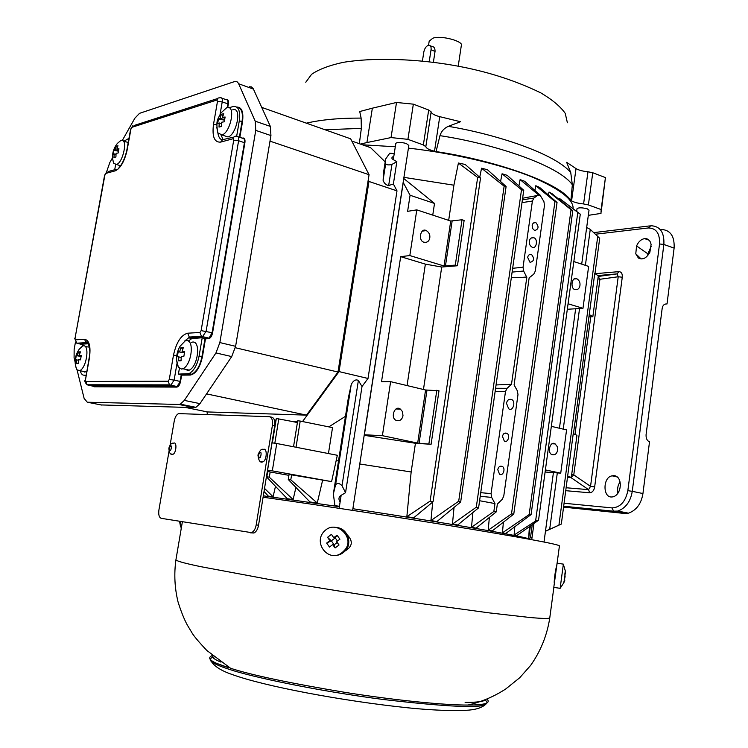 <?xml version="1.0" encoding="UTF-8"?>
<svg xmlns="http://www.w3.org/2000/svg" width="748" height="748" viewBox="0 0 748 748"><rect width="100%" height="100%" fill="white"/><g stroke="black" fill="none" stroke-linecap="round" stroke-linejoin="round"><path stroke-width="1.12" d="M171.432 454.027L172.816 454.288C176.182 453.83 177.36 441.18 173.573 443.19C171.563 442.825 170.002 444.48 168.87 448.146C169.057 452.867 170.376 454.924 172.816 454.288M326.652 543.076L329.485 547.059L332.645 544.6L335.123 547.938L334.15 544.796L331.327 540.832L329.812 540.617L326.652 543.076L331.327 540.832L327.549 537.307L329.812 540.617M332.645 544.6L334.15 544.796L337.189 542.515M335.123 547.938L339.04 545.002L336.563 541.664L339.929 539.224L337.086 535.241L333.72 537.681L331.458 534.371L327.549 537.307M333.72 537.681L335.216 537.915L337.086 535.241M331.327 540.832L335.216 537.915L337.432 541.019M333.187 555.353L334.496 555.465C338.386 555.624 341.901 554.137 345.043 551.014C352.345 544.011 348.231 530.136 338.779 527.882L337.236 527.546M325.791 529.902L324.51 530.986C311.748 543.375 330.541 565.273 343.828 550.939C356.347 539.448 337.816 519.916 325.791 529.902M651.097 244.484C650.264 240.463 648.142 238.5 644.739 238.603L644.598 238.621C641.148 239.248 638.474 241.688 636.576 245.924L635.772 253.796L638.39 258.023C642.691 260.145 646.515 258.228 649.872 252.272L651.097 244.484M647.693 255.666L647.871 253.834L651.228 246.279M647.871 253.834L636.576 245.924M641.158 258.976L635.772 253.796M597.886 275.535L617.1 273.89L618.213 276.76L590.546 486.368L588.582 489.641L589.648 492.773C592.304 492.558 593.977 490.623 594.66 486.948L622.271 277.209C622.532 273.684 621.392 271.823 618.848 271.636L595.156 273.703M571.285 477.383L573.772 474.887L590.546 486.368L594.66 486.948M571.696 474.541L573.772 474.887L599.933 279.275L618.213 276.76L622.271 277.209M598.232 276.461L617.1 273.89L618.848 271.636M567.62 477.233L571.266 477.392M597.904 278.892L599.933 279.275L598.204 276.61M611.172 497.009C602.598 496.822 603.01 476.813 612.201 475.859C622.635 473.521 623.009 494.054 613.07 496.859L611.172 497.009M595.726 234.189L648.31 227.962C656.248 228.121 659.979 233.451 659.53 243.97L627.843 490.688L632.266 491.324L663.869 244.465L674.116 248.112L667.02 303.969C664.308 303.744 662.681 305.278 662.148 308.569L646.085 434.635C645.917 437.973 646.805 440.245 648.759 441.432L649.526 441.722L642.943 493.549C641.279 503.713 636.455 510.248 628.488 513.165L617.792 511.071C625.749 508.126 630.573 501.543 632.266 491.324L642.943 493.549M563.702 506.387L613.753 511.38L624.44 513.455L628.488 513.165M674.116 248.112C674.668 236.19 670.414 229.982 661.354 229.477M624.44 513.455L563.599 507.125M620.111 482.021C617.885 484.835 617.137 488.622 617.867 493.381M263.1 497.224C317.442 504.778 413.859 519.551 476.439 530.042C538.644 540.524 559.214 544.75 559.429 545.9L556.503 567.695M220.987 662.12C214.396 659.474 211.525 657.258 212.376 655.472C205.822 658.221 211.319 662.317 228.897 667.768L211.347 661.456C209.15 659.493 210.085 657.997 214.162 656.95M485.91 699.399C484.564 701.437 477.635 702.428 465.106 702.381M554.24 582.795C553.959 580.981 555.586 568.966 556.306 567.433M347.25 534.848C353.28 541.169 352.542 546.554 345.034 551.024M344.903 551.061L343.435 551.341M588.321 215.34L600.99 213.414L601.13 209.562L588.386 204.924L583.59 203.952C578.232 203.391 574.221 202.371 571.575 200.875L570.883 200.455L572.342 184.812L570.752 172.601L566.657 162.335L576.016 168.59C578.643 170.17 582.627 171.227 587.975 171.76L592.762 172.751L605.431 177.594L601.214 211.749M567.395 122.766L565.217 113.322C560.411 106.487 552.248 99.662 540.711 92.827C512.717 79.251 481.703 69.77 447.678 64.375C413.971 59.017 373.224 57.325 343.051 62.383C329.223 65.413 318.732 69.386 311.589 74.304L305.773 82.271M359.339 143.7L361.349 128.385L361.116 118.091L359.732 111.536L372.354 108.18L366.922 142.559L360.424 144.084M434.513 151.227L439.749 116.669L460.525 121.728L448.295 126.347C444.078 128.273 441.301 131.377 439.955 135.659L436.056 151.592L434.513 151.227C429.23 149.89 426.332 148.375 425.827 146.683L423.359 144.953L407.922 139.343L391.036 137.576L366.922 142.559M430.352 45.815L432.007 46.507C434.064 46.591 435.074 48.227 435.046 51.397L431.044 49.742C431.362 46.844 430.605 45.319 428.791 45.189L428.277 45.291C426.051 46.32 424.565 48.536 423.826 51.939L422.414 61.074M391.036 137.576L396.515 102.467L372.354 108.18M407.922 139.343L413.345 104.159L396.515 102.467M439.749 116.669C434.485 115.285 431.615 113.687 431.138 111.863L428.688 110.021L413.345 104.159M601.13 209.562L605.431 177.594M261.735 107.394L350.672 138.819L369.063 174.705L270 141.148M101.943 385.285L101.812 384.781M96.539 385.267L96.408 384.771M201.315 336.881L201.408 336.366M540.645 196.098L543.918 201.614L544.488 205.326L535.269 271.141L533.745 274.198L529.154 277.789L514.091 384.958L517.392 390.886L517.981 394.626L503.769 496.074L502.179 499.402L497.355 504.068L496.251 511.875L476.13 528.125L471.492 527.321L472.886 512.539M488.192 530.229L511.501 513.885L554.951 201.493L535.802 185.728L539.645 187.421L557.045 202.465L513.773 514.072L492.212 530.949L488.192 530.229L489.37 517.438M534.895 190.45L535.802 185.728M511.501 513.885L513.773 514.072M557.045 202.465L554.951 201.493M502.441 532.81L529.154 514.587L571.051 209.702L549.041 192.049L552.239 193.826L572.79 210.684L531.08 514.568L505.844 533.436L502.441 532.81L503.385 522.207M548.462 195.032L549.041 192.049M529.154 514.587L531.08 514.568M572.79 210.684L571.051 209.702M514.091 535.035L535.605 521.038L538.523 520.262L516.803 535.577L514.091 535.035L514.792 526.788M577.802 212.413L559.663 198.566L580.298 214.18L577.802 212.413L535.605 521.038M559.448 199.688L559.663 198.566M545.105 472.016L560.729 473.157L545.395 469.931M529.406 526.844L528.64 538.485L532.08 537.167M530.472 537.672L532.23 524.862M567.321 309.27L582.982 308.316L568.069 303.772M582.982 308.316L588.639 266.419L573.828 261.548M594.969 273.572L599.7 238.303L590.265 229.384L586.675 227.486M545.47 531.164L561.327 524.077L545.582 531.23M590.265 229.384L585.394 265.353M579.55 308.531L563.235 429.137M557.316 472.904L549.705 529.107M532.062 537.288L528.64 538.495L530.332 526.199M561.327 524.077L573.22 433.812L576.96 435.261L571.313 477.392L567.526 476.205M567.629 477.121L571.313 477.392M589.237 314.543L594.763 273.441L598.316 275.825L592.837 316.694L589.237 314.543L573.435 433.896M589.144 316.89L592.837 316.694M579.952 285.465C579.363 288.672 577.699 290.046 574.932 289.598C569.873 288.419 571.968 275.993 576.876 278.78C579.251 280.276 580.28 282.501 579.952 285.465M551.341 426.351L566.573 429.922L560.729 473.157M557.625 450.156C556.793 453.952 554.838 455.41 551.762 454.532C546.938 452.568 550.285 440.376 555.166 443.919L557.288 446.659L557.625 450.156M524.591 181.25L540.701 195.63L538.438 194.817L520.112 179.623L524.591 181.25M502.45 436.421L504.255 440.965C507.827 443.573 510.445 435.037 507.004 433.354C504.666 432.522 503.152 433.541 502.45 436.421M497.766 469.622L499.477 474.092C503.039 476.822 505.844 468.332 502.432 466.528C500.066 465.63 498.514 466.659 497.766 469.622M506.48 403.266L508.668 408.763C513.081 411.97 516.036 401.311 511.679 399.554C508.949 398.768 507.219 400.002 506.48 403.266M527.677 257.434L530.042 262.37C534.147 261.239 534.652 258.63 531.548 254.526C529.444 254.068 528.153 255.031 527.677 257.434M529.322 241.258C529.032 243.857 529.949 245.83 532.09 247.177C536.522 249.664 538.326 238.78 533.754 237.733C531.314 237.34 529.836 238.519 529.322 241.258M532.174 225.541L532.585 228.495L534.642 230.543C538.682 229.271 539.102 226.653 535.914 222.661C533.857 222.268 532.613 223.222 532.174 225.541M471.492 527.321L493.867 511.436L494.97 503.572L491.67 497.411L491.062 493.643L505.489 391.531L507.069 388.315L511.492 384.304L496.064 384.949M493.867 511.436L496.251 511.875M540.701 195.63L540.636 196.107M526.601 276.994L522.169 277.386L526.601 276.994L523.628 271.01L523.039 267.27L532.398 201.034L533.922 198.052L538.438 194.817M511.492 384.304L526.854 277.078M494.97 503.572L479.59 500.73M522.169 277.386L511.37 277.349M522.394 199.838L533.922 198.052M522.628 198.211L538.364 195.312M518.897 185.915L520.112 179.623M523.75 190.301L521.515 189.73L502.067 173.779L507.209 175.341L523.75 190.301L478.58 507.864L457.729 524.993L452.447 524.105L454.045 507.453M452.447 524.105L476.289 507.219L478.58 507.864M476.289 507.219L521.515 189.73M500.562 181.502L502.067 173.779M506.106 186.495L504.133 186.177L481.553 168.216L487.425 169.712L506.106 186.495L460.675 501.973L436.935 521.552L430.932 520.571L432.699 502.329M430.932 520.571L458.702 501.216L460.675 501.973M458.702 501.216L504.133 186.177M479.777 177.145L481.553 168.216M465.181 164.448L480.534 177.996L477.663 177.416L458.412 163.036L465.181 164.448M406.847 516.7L430.119 501.113L433.073 501.74L413.7 517.794L406.847 516.7L411.157 471.969L415.439 443.274L364.201 435.308L359.788 464.003L411.157 471.969M416.795 209.87L450.726 221.034L462.012 219.753L464.125 220.454L457.439 265.764L455.308 265.11L444.031 265.989L409.829 255.564L416.795 209.87L407.613 211.338L410.082 195.256L403.256 182.521L364.398 434.775L382.396 435.673L390.624 381.658L425.575 389.989L438.992 390.755L431.091 444.284L415.439 443.274M448.669 220.361L453.914 185.195L458.412 163.036M457.439 265.764L441.713 267.036L425.369 264.128L407.062 385.575M423.462 389.484L441.713 267.036M390.624 381.658L381.527 381.676L400.676 256.658L425.369 264.128M409.829 255.564L400.676 256.658M410.082 195.256L434.513 203.447L432.755 215.115M453.914 185.195L403.939 177.36L403.761 178.501L434.513 203.447M429.791 237.883C429.072 241.38 427.08 242.81 423.807 242.184C417.898 240.641 420.516 227.327 426.257 230.58C429.015 232.291 430.194 234.722 429.791 237.883M455.308 265.11L462.012 219.753M339.452 506.303L334.908 505.629L333.356 493.979L335.572 484.835C337.311 482.815 339.461 483.105 342.023 485.714L345.548 492.708L362.004 386.52L368.016 378.469L397.001 190.871L393.383 184.008L396.842 161.662L393.139 159.567C391.269 158.389 391.494 157.304 393.813 156.304M389.633 153.836L389.736 153.218L394.233 153.621M389.736 153.218L385.631 159.034L385.669 163.765C386.847 165.018 388.941 165.233 391.943 164.42L388.67 185.523C386.005 185.093 384.154 183.335 383.088 180.268L385.659 163.812M396.842 161.662L391.943 164.42M345.548 492.708L340.957 495.428C338.62 497.093 338.339 499.262 340.125 501.964M335.609 484.676L351.233 384.453C353.43 380.414 355.814 379.086 358.376 380.47L362.004 386.52M302.547 421.545L339.04 371.597L368.96 181.465L397.001 190.871M339.04 371.597L368.016 378.469M393.383 184.008L388.67 185.523M383.126 180.081L383.593 172.115L385.631 159.034M368.96 181.465L368.222 180.025L369.063 174.705M235.34 347.726L337.993 372.036L306.521 415.131L206.542 393.887M368.222 180.025L337.993 372.036M185.242 407.398L207.495 411.942L306.521 415.131M206.897 411.821L207.785 414.523M297.405 422.545L290.963 421.236L297.573 421.498M264.53 488.416L273.095 496.765L268.336 496.12L264.025 491.483M275.479 486.34L273.095 496.765M276.04 420.226L274.404 419.899M269.308 477.233L293.123 499.552L287.279 498.729L267.41 477.813L266.858 476.654L269.308 477.233L270.159 471.988L267.98 471.446M271.945 442.816L276.751 443.499L272.319 470.857L267.504 470.146M272.038 442.816L267.597 470.155M345.483 416.299L328.886 426.837M293.525 446.762L297.695 420.778L300.21 421.068L332.523 427.632L328.447 453.55M276.751 443.499L337.339 455.28L331.598 481.609L289.074 474.438L288.261 479.505L290.794 479.842L317.255 503.021L309.953 501.964L288.27 479.505M338.507 460.955L336.497 460.675M333.356 493.979L348.362 397.805L351.186 384.781M431.091 444.284L417.674 443.087L382.396 435.673M322.594 480.338L317.255 503.021M581.701 264.137L589.022 210.16L587.264 208.823C582.075 207.542 578.672 207.486 577.035 208.664L577.026 208.711M393.298 159.661L395.832 143.345C397.469 142.017 400.965 142.073 406.323 143.513L408.838 145.439L352.626 510.36M221.137 414.99L219.641 414.934M244.157 415.795L242.604 415.748M290.963 421.236L276.321 418.497L272.366 442.844M436.813 390.232L428.894 443.816M402.994 415.748C401.891 420.03 399.488 421.517 395.814 420.217C390.316 417.524 394.757 404.771 400.367 409.091L402.461 411.587L402.994 415.748M263.324 495.83L339.386 506.695M352.878 508.724C403.985 516.466 457.813 525.227 487.93 530.575C516.457 535.662 530.061 538.504 528.752 539.112L528.752 539.13M295.834 487.827L293.123 499.552M570.883 200.455C557.55 180.96 489.192 159.389 436.056 151.592M573.108 208.645C573.613 199.716 560.402 189.366 533.483 177.594C505.106 165.645 455.822 153.462 408.427 148.123M395.299 146.767L362.425 144.785M351.812 141.045L370.587 147.665L385.192 161.877M431.044 49.742L429.193 61.813M435.046 51.397L433.373 62.318M458.215 66.207L461.254 45.955C464.901 41.579 440.703 34.838 432.709 38.288L429.174 41.224M272.319 470.857L331.598 481.609M288.934 475.345L270.159 471.988M267.307 471.324L269.57 471.81L267.952 471.661M118.726 149.694L116.856 149.104L118.941 148.768L118.175 152.994L116.09 153.321L115.912 156.987L113.977 157.548L114.154 153.892L113.013 154.509L113.78 150.311L114.921 149.684L118.502 150.806M115.968 154.453L114.154 153.892M118.436 151.199L113.78 150.311M114.921 149.684L116.024 146.328L117.286 147.534M116.024 146.328L117.96 145.738L116.856 149.104M220.024 118.193L221.212 114.407L223.708 113.649L222.521 117.455L225.111 116.997L224.288 121.774L221.698 122.223L221.511 126.375L219.024 127.095L219.201 122.953L217.64 123.729L218.463 118.988L220.024 118.193L224.568 119.755M221.548 123.747L219.201 122.953M224.503 120.166L218.463 118.988M221.212 114.407L222.867 116.08M217.733 132.798C215.789 120.017 217.35 120.007 221.249 112.658L226.663 107.749C236.387 104.196 230.487 132.929 221.932 134.939L217.733 132.798L216.77 127.16M232.693 109.844C242.446 106.328 236.574 134.977 227.99 136.968L224.325 135.743M223.1 139.586L221.081 135.098M228.841 107.834L233.32 106.45C238.472 106.038 240.463 110.816 239.304 120.783L236.658 136.267M184.569 352.056L182.119 351.495L184.691 351.532L183.821 356.534L181.259 356.478L181.063 360.77L178.632 360.835L178.828 356.562L177.332 356.74L178.192 351.775L184.438 352.673M181.044 360.069L178.632 360.835M178.781 356.983L181.166 357.394M184.41 352.841L178.192 351.775M179.688 351.579L180.932 347.558L182.736 349.166M180.932 347.558L183.363 347.446L182.119 351.495M178.361 367.175C175.546 360.078 176.117 353.103 180.062 346.259L185.177 340.91C194.891 337.039 192.171 364.697 182.933 368.755L181.521 369.054L178.361 367.175L176.65 360.218M191.451 342.378C201.203 338.535 198.519 366.118 189.253 370.157L187.832 370.456L185.195 369.26M188.272 341.097L191.797 338.564L202.222 337.75L199.099 355.973C197.294 364.968 193.938 370.849 189.02 373.635L178.407 374.112L179.408 368.334M78.241 363.042L76.38 363.612L76.558 359.853L75.483 360.003L76.277 355.646L77.362 355.478L78.503 351.934L79.896 353.121M81.205 355.833L79.241 355.403L81.298 355.45L80.494 359.844L78.437 359.788L78.25 363.556L76.38 363.612M81.065 356.45L76.277 355.646M81.102 356.291L77.362 355.478M78.503 351.934L80.391 351.85L79.241 355.403M76.82 369.746C73.949 362.621 74.735 355.805 79.166 349.297L82.579 346.015C90.171 343.023 86.908 367.698 79.765 370.653L76.82 369.746L75.389 365.164M86.74 371.204L84.646 372.065L82.916 371.317M85.207 346.605L89.442 347.128M82.729 345.969L83.075 344.061L88.414 343.781M86.02 375.169L84.085 375.187C82.364 375.253 81.065 373.766 80.176 370.746M123.672 141.344L128.974 138.333M202.222 337.75L205.476 338.844L202.437 356.693C199.95 367.707 195.901 373.822 190.301 375.057L181.642 375.141L180.549 381.471C179.791 384.865 178.557 386.735 176.855 387.099L94.014 386.772L93.145 386.267M176.986 363.547L174.116 380.124L180.072 381.405L181.222 374.729L178.407 374.112M114.706 169.731L115.641 164.597M187.224 374.009L190.16 374.683L181.642 375.141M101.027 404.93L194.321 407.641L178.735 404.453L180.287 404.154L184.335 400.395L215.957 352.925L219.856 342.575L235.611 346.315L270.935 135.566L270.337 126.403L253.263 88.722L251.412 86.89L249.308 86.777M270.935 135.566L255.751 130.386L219.856 342.575M255.751 130.386L255.208 121.176L238.481 83.383L237.256 81.897L235.302 81.336L139.521 113.341L134.892 118.175L122.289 140.484M112.565 157.697L109.788 162.606L106.618 171.806M75.09 361.92L74.089 357.881L74.145 349.353L75.464 342.145M77.109 370.082L84.131 398.441L87.31 402.218L101.793 405.079M178.735 404.453L87.31 402.218M194.321 407.641L195.892 407.351L199.968 403.639L231.712 356.581L235.611 346.315M120.316 166.047L119.605 165.448M123.28 141.213L128.235 142.419M113.696 163.288C111.415 156.136 112.63 149.525 117.343 143.457L120.867 140.446C128.45 137.604 123.083 162.98 116.454 164.485L113.696 163.288L112.714 159.277M224.839 118.249L222.521 117.455M78.381 360.246L76.558 359.853M232.207 415.374L229.823 415.299M260.743 461.488L262.698 461.871C266.858 461.123 267.737 447.033 263.081 449.492M180.371 521.44L181.194 528.743M560.13 588.339L563.366 564.132M557.11 562.917L553.791 587.367L560.018 588.321M564.478 580.869L563.824 582.327L565.086 576.745L564.871 574.081L565.329 571.014L565.544 573.669L564.992 573.585M565.17 573.613L564.347 579.765M564.731 579.831L564.17 579.747M270.028 416.842L271.533 417.16C274.179 417.795 275.245 420.675 274.712 425.799L272.412 425.332C272.945 420.208 271.889 417.319 269.243 416.683L178.576 413.607C176.481 414.626 175.032 417.085 174.247 420.993L170.095 445.069M169.011 451.353L158.913 509.996C158.342 514.689 159.109 517.466 161.222 518.327L251.609 532.66C253.937 531.435 255.461 528.845 256.199 524.872L258.537 525.236C257.808 529.201 256.274 531.791 253.946 533.015L250.281 532.81M258.537 525.236L274.712 425.799M272.412 425.332L256.199 524.872M169.235 448.146C170.422 456.85 173.349 439.843 169.235 448.146M644.598 238.621L649.142 240.23M570.574 477.336L588.582 489.641L566.208 487.761M565.806 490.697L589.648 492.773M627.843 490.688C625.496 501.758 620.214 507.49 611.995 507.901L564.123 503.254M563.721 506.237L613.22 511.165L617.792 511.071L613.753 511.38L611.995 507.901M650.685 225.793L651.162 225.765C660.204 226.242 664.439 232.469 663.869 244.465L659.53 243.97M590.77 316.806L574.978 434.495M650.695 225.793L648.31 227.962M486.883 699.006C491.212 703.055 484.854 705.074 467.809 705.046C447.033 705.252 399.058 700.895 346.053 692.536C290.738 683.326 252.272 675.257 230.636 668.31L206.859 650.489C198.248 641.382 193.124 635.202 191.469 631.957L187.29 625.01C184.148 619.232 181.063 611.537 178.043 601.934C174.667 588.031 173.957 574.043 175.902 559.962L175.939 559.7M553.866 587.358L549.78 617.839C549.378 618.746 542.814 618.643 530.08 617.511L489.398 612.902L423.368 603.898C371.56 596.38 313.244 587.096 269.579 579.541L200.408 566.591C185.392 563.45 177.22 561.243 175.902 559.962L182.381 521.767M229.72 669.479C220.436 666.552 214.311 663.887 211.347 661.456C214.611 666.543 221.511 670.881 232.048 674.472C264.156 686.253 342.425 700.988 407.37 707.758C437.094 710.824 463.077 711.311 472.895 709.609C478.814 708.674 483.199 706.804 486.041 703.98C482.198 708.468 447.968 706.982 383.369 699.502C317.208 690.928 251.487 676.875 229.72 669.479M484.816 699.838C487.219 701.568 487.631 702.952 486.05 703.98C483.61 704.71 477.57 705.065 467.93 705.046C481.432 701.951 494.045 696.594 505.77 688.955L519.729 677.735L530.584 665.468C540.664 651.199 547.05 635.398 549.752 618.054M361.116 118.091C339.283 118.025 321.032 119.717 306.362 123.168M570.752 172.601C555.577 153.892 496.326 134.257 448.295 126.347M361.349 128.385L324.987 129.741M423.359 144.953L428.688 110.021M425.827 146.683L431.138 111.863M571.575 200.875L576.016 168.59M572.342 184.812C558.719 164.971 492.081 143.457 439.955 135.659M583.59 203.952L587.975 171.76M588.386 204.924L592.762 172.751M558.924 525.068L597.792 236.022M480.74 492.661L491.062 493.643M505.489 391.531L495.139 391.456M495.587 388.268L507.069 388.315M512.118 272.104L523.628 271.01M512.66 268.28L523.039 267.27M522.001 202.624L532.398 201.034M430.119 501.113L477.663 177.416M444.031 265.989L450.726 221.034M445.425 266.157L452.11 221.193M358.376 380.47L342.023 485.714M291.608 474.774L290.794 479.842M300.21 421.068L296.021 447.248M274.843 443.171L278.798 418.777M425.575 389.989L417.674 443.087M426.977 390.176L419.076 443.284M480.225 496.289L491.67 497.411M217.93 133.172C218.556 137.118 219.996 139.334 222.259 139.82M193.367 338.218L190.235 337.479L188.664 337.825L184.317 341.331M88.152 343.341L76.932 343.173M88.096 343.257L86.029 342.706L84.589 339.302C89.349 340.228 90.957 346.474 89.414 358.049L85.459 379.891L85.852 381.471L168.122 381.218L169.272 379.451L173.48 355.178C176.36 342.294 181.1 334.973 187.701 333.197L199.912 332.467L201.119 330.625L233.713 140.203L233.096 138.726L220.641 142.111C214.386 142.522 212.002 136.65 213.479 124.514L217.481 101.401L216.901 100.017L131.929 127.31L130.937 129.049L127.151 149.955C124.551 161.288 120.587 168.244 115.267 170.825L105.851 173.386L104.898 175.06L75.015 338.348L75.389 339.844L84.589 339.302M118.623 168.665L115.267 170.825M105.851 173.386L109.18 171.255L115.949 169.394M106.861 171.657L104.598 175.256L75.015 338.348M82.953 344.735L76.782 343.182L75.389 339.844M74.725 338.433L76.782 343.182L85.992 342.678C84.851 339.704 92.126 344.641 89.115 358.114L85.459 379.891M169.272 379.451L174.116 380.124L170.656 385.416L88.217 385.257L87.394 384.762M93.444 386.323L87.114 384.762L85.852 381.471M180.549 381.471L176.715 386.725L93.883 386.445L176.603 386.679L169.516 384.902L168.122 381.218M176.78 355.534L173.48 355.178M233.096 138.726C233.647 136.706 234.863 135.902 236.742 136.295C238.341 136.173 238.967 137.651 238.612 140.736L206.102 331.28L202.474 336.815L190.235 337.479L189.272 337.067L187.701 333.197M189.02 373.635L191.853 374.262C196.78 371.485 200.137 365.604 201.941 356.628L205.046 338.423L208.468 338.246L201.502 336.394L199.912 332.467M242.296 138.156L242.894 137.997C244.605 137.875 245.279 139.446 244.905 142.718L212.591 332.785C211.815 336.254 210.525 338.218 208.72 338.676L212.095 332.72L201.119 330.625M212.591 332.785L212.095 332.72L244.418 142.672L238.612 140.736L233.713 140.203M220.641 142.111L222.595 139.689L233.834 137.09M216.817 124.645L213.479 124.514M216.901 100.017L218.107 98.016L220.538 97.708C222.016 97.595 222.577 98.998 222.221 101.896L220.052 114.435M227.242 107.628L227.888 103.869L222.221 101.896L217.481 101.401M135.136 125.159L131.929 127.31M226.018 99.624L226.476 99.484C228.103 99.288 228.738 100.765 228.364 103.925L227.888 103.869C228.243 100.971 227.673 99.578 226.177 99.69L221.819 98.156M239.388 137.183L242.025 121.718C243.212 112.77 241.567 107.936 237.107 107.216M236.892 107.048C241.828 107.17 243.708 112.078 242.511 121.774L239.304 120.783M238.135 136.762L242.53 138.24C244.138 138.118 244.764 139.596 244.418 142.672L244.905 142.718M202.437 356.693L199.099 355.973M85.945 375.58L84.085 375.187M228.364 103.925L227.729 107.6M242.511 121.774L239.856 137.342M85.16 379.937C84.365 380.975 85.02 382.583 87.114 384.762L169.469 384.865L177.136 386.566L176.855 387.099M93.369 386.314L94.014 386.772M85.88 375.926L84.954 375.374M208.72 338.676L205.476 338.844M120.447 165.869L119.82 165.673M253.46 89.106L238.668 83.776M255.208 121.176L270.337 126.403M231.712 356.581L215.957 352.925M184.335 400.395L199.968 403.639M181.371 374.776L190.301 375.057M258.453 455.008C260.201 464.929 263.361 445.602 258.453 455.008M344.987 551.07L343.828 550.939M649.058 240.136L644.739 238.603M616.997 476.887L612.201 475.859M649.442 225.943L593.921 232.6M576.876 278.78L574.137 279.004M555.166 443.919L552.258 443.779M426.257 230.58L422.358 231.123M335.59 484.723L351.233 384.453M433.083 501.665L480.534 178.024M535.792 222.614L533.605 222.913M533.754 237.733L531.089 238.06M531.435 254.479L529.182 254.722M502.347 466.471L499.935 466.303M544.002 542.02L553.417 472.624M559.439 428.249L575.642 308.765M531.735 539.673L533.922 523.675M576.661 211.366L577.035 208.655M339.134 508.322L341.153 495.316M266.886 476.57L267.719 471.399M383.088 180.268L385.669 163.775M400.367 409.091L396.131 408.988M506.91 433.298L504.498 433.195M511.679 399.554L508.799 399.516M207.065 414.495L207.308 413.055M428.557 45.217L429.212 40.99M538.532 520.225L580.289 214.18M227.99 136.968L221.932 134.939M189.244 370.157L182.933 368.755M191.797 338.564L188.664 337.825L189.235 337.03L201.464 336.366L208.954 338.143L205.186 338.461M85.571 371.878L79.765 370.653M217.518 98.568L135.126 125.159M132.873 125.627L130.61 129.301L126.823 150.18C123.888 163.943 118.128 168.263 118.754 168.197L118.689 168.609M85.403 375.468L85.927 375.692M195.901 407.342L180.296 404.144M120.55 165.738L116.454 164.485M262.707 461.862C260.192 462.984 258.602 460.693 257.938 455.018C259.874 450.343 261.594 448.501 263.09 449.492M180.539 526.676L179.557 521.309M563.253 564.123L557.176 563.188M565.488 571.519L563.356 564.291M560.018 588.452C563.777 583.066 565.32 580.326 564.647 580.214M254.021 532.987L251.683 532.632"/></g></svg>
